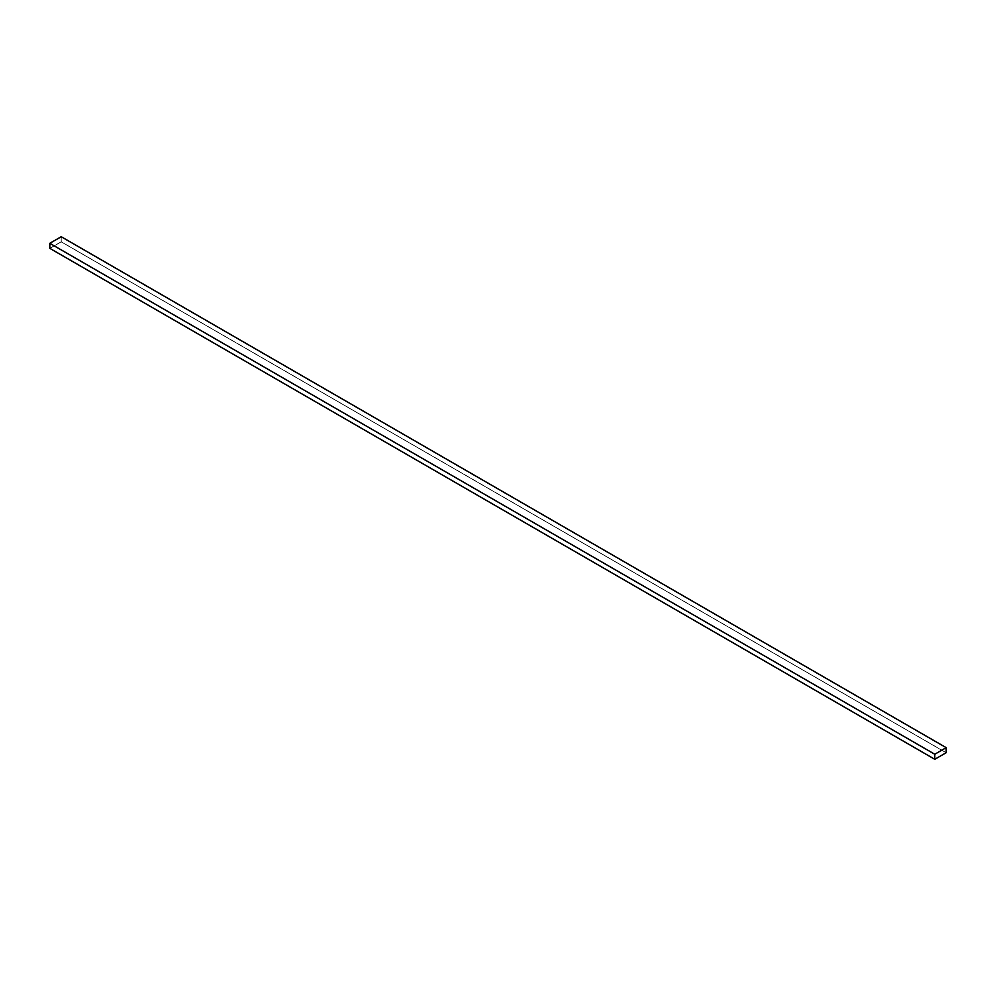 <?xml version="1.0" encoding="UTF-8"?>
<svg xmlns="http://www.w3.org/2000/svg" width="996" height="996" viewBox="0 0 996 996"><rect width="100%" height="100%" fill="white"/><g stroke="black" fill="none" stroke-linecap="round" stroke-linejoin="round"><path stroke-width="0.75" stroke-dasharray="4.98 3.74" d="M49.8 248.34L61.217 241.754L946.2 752.69L61.217 241.754L61.217 236.712L61.217 241.754L49.8 248.34M946.026 747.809L946.026 752.69L61.217 241.854L61.217 236.973L946.026 747.809L61.217 236.973L49.974 243.46L934.783 754.296L946.026 747.809L934.783 754.296L49.974 243.46L49.974 248.34L934.783 759.176L934.783 754.296L934.783 759.176L49.974 248.34L61.217 241.854L946.026 752.69L934.783 759.176L946.026 752.69L946.026 747.809M61.217 236.973L61.217 241.854L49.974 248.34L49.974 243.46L61.217 236.973"/><path stroke-width="1.49" d="M934.783 759.288L934.783 754.246L49.8 243.31L49.8 248.34L934.783 759.288L49.8 248.34L49.8 243.31L934.783 754.246L946.2 747.66L946.2 752.69L934.783 759.288L946.2 752.69L946.2 747.66L61.217 236.712L946.2 747.66L934.783 754.246L934.783 759.288M61.217 236.712L49.8 243.31L61.217 236.712"/></g></svg>
